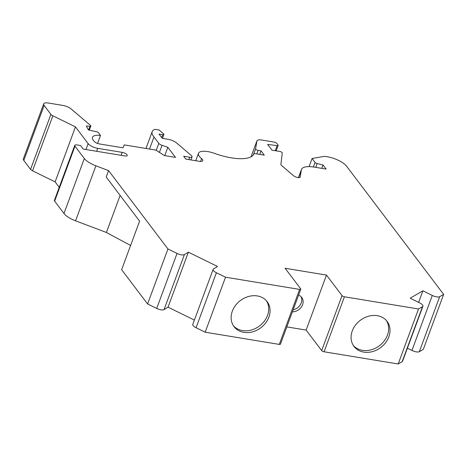 <?xml version="1.0" encoding="UTF-8"?>
<svg xmlns="http://www.w3.org/2000/svg" width="467" height="467" viewBox="0 0 467 467"><rect width="100%" height="100%" fill="white"/><g stroke="black" fill="none" stroke-linecap="round" stroke-linejoin="round"><path stroke-width="0.7" d="M55.118 181.879L75.456 126.884L52.87 115.81A3.917 1.378 20.3 0 1 50.903 114.38L44.143 105.454L23.799 160.45L30.559 169.375A3.917 1.378 20.3 0 0 32.527 170.805L55.118 181.879L59.233 187.32M85.969 149.533L88.152 143.643L75.456 126.884M194.383 320.082L168.038 307.169L188.382 252.174L217.552 266.476L213.512 268.969A5.873 2.066 -159.7 0 0 213.121 269.412A5.873 2.066 -159.7 0 0 216.408 272.74L225.52 277.205L299.621 289.406A1.956 0.689 20.3 0 0 300.777 289.196A1.956 0.689 20.3 0 0 300.666 288.799L285.115 268.268L326.474 275.081L306.13 330.07L321.681 350.6A1.956 0.689 20.3 0 0 324.08 351.779L398.176 363.98L402.157 361.668A5.873 2.066 -159.7 0 0 402.572 361.207L422.915 306.218A5.873 2.066 -159.7 0 1 422.495 306.673L418.52 308.985L398.176 363.98M326.474 275.081L342.025 295.611A1.956 0.689 20.3 0 0 344.424 296.784L418.52 308.985M418.625 302.388L422.915 290.789L410.189 298.191L419.699 302.925A5.873 2.066 -159.7 0 1 422.915 306.218M74.749 145.371A3.917 1.378 20.3 0 0 74.977 146.159L84.323 158.5L63.979 213.495L54.633 201.154A3.917 1.378 20.3 0 1 54.406 200.366L74.749 145.371A3.917 1.378 20.3 0 1 77.067 144.945L80.517 145.511L83.219 149.078L124.922 155.949A3.917 1.378 -159.7 0 0 127.24 155.523A3.917 1.378 -159.7 0 0 122.22 152.376L97.749 148.348A7.828 2.749 20.3 0 1 88.152 143.643M298.565 295.179A9.632 7.898 -37.1 0 1 301.77 297.479A9.632 7.898 -37.1 0 1 302.575 304.688A9.632 7.898 -37.1 0 1 292.395 311.863M286.831 326.894L306.13 330.07M422.915 290.789L432.296 295.448A5.873 2.066 -159.7 0 0 439.675 296.685L443.65 294.373L346.555 166.188A15.656 5.505 20.3 0 0 327.361 156.778L324.6 156.322L312.073 158.5L315.067 162.452A1.956 0.689 20.3 0 0 317.157 163.567L323.001 164.962L326.118 169.072L314.215 167.116A21.529 7.565 20.3 0 0 301.46 169.463A21.529 7.565 20.3 0 0 301.291 170.426L300.118 177.197M275.238 150.695L277.118 145.628L267.638 144.443L271.969 150.158L279.733 151.436A1.956 0.689 20.3 0 1 282.255 152.948L280.895 164.39A3.917 1.378 20.3 0 0 281.619 165.546L293.51 175.674A3.917 1.378 20.3 0 0 297.415 177.46A3.917 1.378 20.3 0 0 300.158 177.116A3.917 1.378 20.3 0 0 300.182 177.028M277.118 145.628A1.956 0.689 20.3 0 0 278.134 145.395A1.956 0.689 20.3 0 0 278.023 144.998L276.721 143.281A1.956 0.689 20.3 0 0 274.322 142.108L261.578 140.007A7.828 2.749 20.3 0 0 256.943 140.865A7.828 2.749 20.3 0 0 256.897 141.04L251.065 156.801M145.967 148.471L152.184 131.665A23.484 8.254 20.3 0 1 154.945 129.324L159.078 130.007L163.567 133.825A1.956 0.689 20.3 0 1 163.911 134.461A1.956 0.689 20.3 0 1 162.75 134.671L159.019 134.058L162.265 138.343L168.015 139.289A7.828 2.749 20.3 0 1 176.678 143.036L191.377 155.546A3.917 1.378 20.3 0 1 192.071 156.819A3.917 1.378 20.3 0 1 189.748 157.245L183.671 156.247L185.831 159.101L199.286 161.313A5.873 2.066 20.3 0 0 202.766 160.677A5.873 2.066 20.3 0 0 201.604 158.663A15.656 5.505 20.3 0 1 198.498 153.299A15.656 5.505 20.3 0 1 215.999 153.917A38.364 13.485 20.3 0 0 253.99 153.841A1.956 0.689 20.3 0 1 255.145 153.637L264.281 155.143L261.035 150.859L258.111 150.374A1.956 0.689 20.3 0 1 255.589 148.85L256.897 141.04M152.184 131.665A23.484 8.254 20.3 0 0 153.993 136.983L158.821 143.357A3.917 1.378 20.3 0 0 162.037 145.301L167.84 147.292L175.493 157.397L164.466 155.581L155.774 150.088L124.263 144.898L122.984 147.817L99.255 143.906A3.917 1.378 20.3 0 1 94.819 141.945A15.446 5.429 20.3 0 1 92.507 137.292A15.446 5.429 20.3 0 1 100.504 135.442L97.971 132.091L88.351 129.925L86.354 125.997L89.968 126.283A1.956 0.689 20.3 0 0 90.837 126.032A1.956 0.689 20.3 0 0 90.487 125.395L71.381 109.132A7.828 2.749 20.3 0 0 62.718 105.39L48.329 103.02A7.828 2.749 20.3 0 0 43.694 103.872A7.828 2.749 20.3 0 0 44.143 105.454M84.323 158.5A15.656 5.505 20.3 0 0 95.898 165.82L108.583 170.613L167.939 248.975L147.595 303.97L156.708 308.436A5.873 2.066 -159.7 0 0 164.045 309.621L168.038 307.169M188.382 252.174L184.389 254.626A5.873 2.066 -159.7 0 1 177.051 253.441L167.939 248.975M43.694 103.872L23.35 158.868A7.828 2.749 20.3 0 0 23.799 160.45M443.65 294.373L423.306 349.369L419.331 351.68A5.873 2.066 -159.7 0 1 411.952 350.443L407.393 348.178M225.52 277.205L205.176 332.2L279.278 344.401A1.956 0.689 20.3 0 0 280.433 344.191L300.777 289.196M205.176 332.2L196.064 327.735A5.873 2.066 -159.7 0 1 192.783 324.407L213.121 269.412M108.583 170.613L106.202 177.051L139.598 221.136L121.636 269.698L147.595 303.97M130.602 245.455L106.418 232.484L75.561 220.815A15.656 5.505 20.3 0 1 63.979 213.495M268.875 317.163A20.746 17.016 -37.1 0 1 252.577 331.844A20.746 17.016 -37.1 0 1 234.072 326.684A20.746 17.016 -37.1 0 1 240.336 300.59A20.746 17.016 -37.1 0 1 267.147 301.629A20.746 17.016 -37.1 0 1 268.875 317.163M388.813 336.911A20.746 17.016 142.9 0 0 387.085 321.378A20.746 17.016 142.9 0 0 360.273 320.339A20.746 17.016 142.9 0 0 354.009 346.432A20.746 17.016 142.9 0 0 372.514 351.593A20.746 17.016 142.9 0 0 388.813 336.911M120.124 195.428L106.418 232.484M149.528 149.061L153.993 136.983M164.758 155.628L167.84 147.292M97.545 143.457L100.504 135.442M261.035 150.859L259.728 154.39M301.291 170.426L298.623 177.629M323.001 164.962L321.751 168.353M312.073 158.5L309.066 166.631M266.435 300.766A20.746 17.016 -37.1 0 1 267.527 315.377A20.746 17.016 -37.1 0 1 251.865 329.877A20.746 17.016 -37.1 0 1 233.43 325.762M353.367 345.51A20.746 17.016 142.9 0 0 371.796 349.625A20.746 17.016 142.9 0 0 387.458 335.125A20.746 17.016 142.9 0 0 386.372 320.514M301.017 296.644A9.632 7.898 -37.1 0 1 301.221 302.908A9.632 7.898 -37.1 0 1 293.142 309.849M342.025 295.611L321.681 350.6M121.128 155.324L122.22 152.376M96.657 151.29L97.749 148.348M32.527 170.805L52.87 115.81M30.559 169.375L50.903 114.38M299.621 289.406L279.278 344.401M344.424 296.784L324.08 351.779M54.633 201.154L74.977 146.159M95.898 165.82L75.561 220.815M216.408 272.74L196.064 327.735M184.389 254.626L164.045 309.621M177.051 253.441L156.708 308.436M439.675 296.685L419.331 351.68M432.296 295.448L411.952 350.443M422.495 306.673L402.157 361.668M88.596 129.978L89.968 126.283M156.229 150.374L158.821 143.357M159.416 152.394L162.037 145.301M201.604 158.663L200.571 161.448M189.748 157.245L188.878 159.603M162.75 134.671L161.681 137.572M258.111 150.374L256.803 153.912M255.589 148.85L253.324 154.974M317.157 163.567L315.75 167.367M315.067 162.452L313.386 166.988M198.498 153.299L195.749 160.736M301.46 169.463L298.442 177.618M163.911 134.461L162.463 138.378M278.134 145.395L276.12 150.841M89.314 130.141L90.837 126.032M192.071 156.819L190.915 159.936M256.943 140.865L251.042 156.813"/></g></svg>
